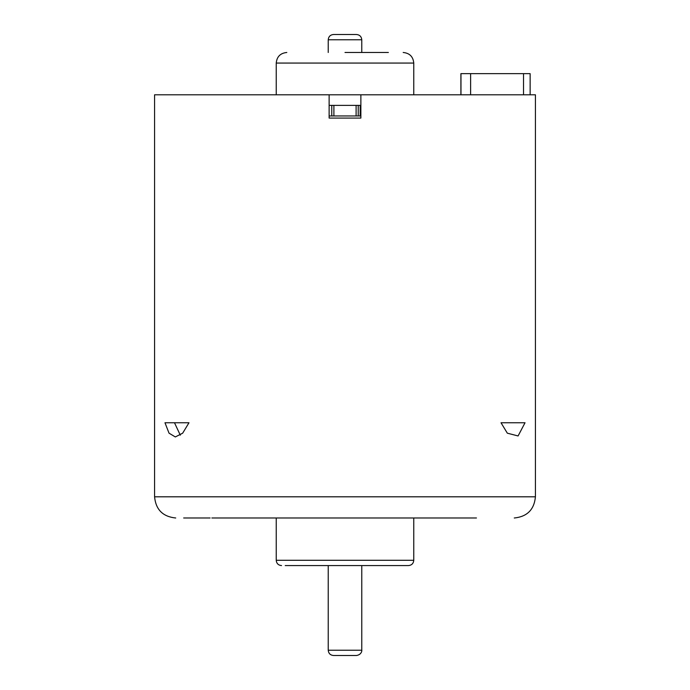 <?xml version="1.0" encoding="UTF-8"?>
<svg xmlns="http://www.w3.org/2000/svg" width="690" height="690" viewBox="0 0 690 690"><rect width="100%" height="100%" fill="white"/><g stroke="black" fill="none" stroke-linecap="round" stroke-linejoin="round"><path stroke-width="1.03" d="M460.903 94.797L460.903 73.64L523.52 73.64L523.52 94.797M523.52 73.64L530.136 73.64L530.136 94.797M356.48 34.5L333.52 34.5L356.48 34.5C359.688 34.811 361.457 36.579 361.767 39.787L328.233 39.787C328.544 36.579 330.312 34.811 333.52 34.5M333.52 655.5L356.48 655.5L333.52 655.5C330.312 655.19 328.544 653.421 328.233 650.213L328.233 565.576M328.233 52.483L328.233 39.787M285.229 565.576L408.471 565.576C411.689 565.265 413.448 563.497 413.767 560.289L276.233 560.289C276.552 563.497 278.312 565.265 281.529 565.576M180.306 435.192L174.492 422.754M164.97 422.754L169.033 433.165L175.329 436.951L182.678 433.173L188.982 422.754L164.97 422.754M501.018 422.754L525.03 422.754L518.087 435.959L507.323 433.173L501.018 422.754M329.13 94.797L329.13 118.076L360.87 118.076L360.87 94.797L154.577 94.797L154.577 496.809C155.785 509.513 162.719 516.56 175.398 517.966L175.734 517.974M329.13 118.076L360.87 118.076M154.577 496.809L535.423 496.809L535.423 94.797L360.87 94.797M211.856 517.974L476.462 517.974M358.472 517.974L331.45 517.974M358.507 517.974L334.84 517.974M183.669 517.974L210.114 517.974M413.767 517.974L413.767 560.289M388.375 52.483L345 52.483M286.816 52.483C280.39 53.113 276.863 56.64 276.233 63.066L413.767 63.066C413.138 56.64 409.61 53.113 403.184 52.483M329.13 105.38L358.222 105.38L358.222 115.963L360.163 115.963L360.163 105.38L360.87 105.38M329.13 115.963L331.769 115.963L331.778 105.38M331.778 115.963L358.222 115.963M358.222 105.38L360.163 105.38M360.87 115.963L360.163 115.963M276.233 94.797L276.233 63.066M470.623 73.64L470.623 94.797M328.233 650.213L361.767 650.213L361.767 565.576M333.891 105.38L333.891 115.963M356.109 115.963L356.109 105.38M460.972 73.64L460.972 94.797M361.767 52.483L361.767 39.787M361.767 650.213C362 650.187 361.862 654.663 356.48 655.5M535.423 496.809C534.215 509.513 527.281 516.56 514.602 517.966L514.266 517.974M276.233 517.974L276.233 560.289M413.767 94.797L413.767 63.066"/></g></svg>
